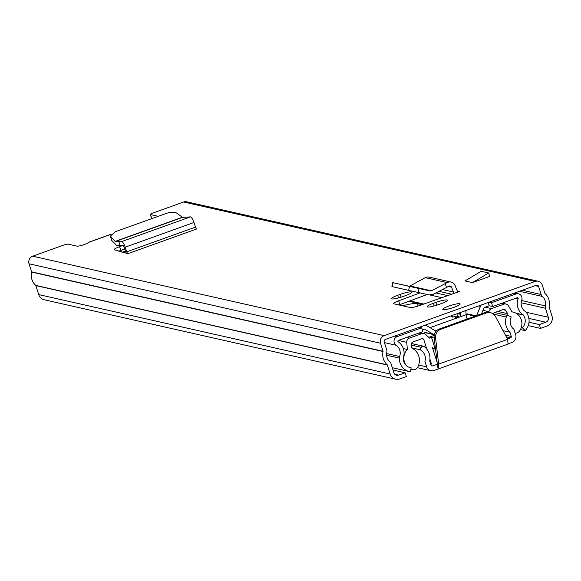 <?xml version="1.0" encoding="UTF-8"?>
<svg xmlns="http://www.w3.org/2000/svg" width="581" height="581" viewBox="0 0 581 581"><rect width="100%" height="100%" fill="white"/><g stroke="black" fill="none" stroke-linecap="round" stroke-linejoin="round"><path stroke-width="0.87" d="M454.081 307.276A9.085 1.402 162.6 0 1 442.773 309.404A9.085 1.402 162.6 0 1 448.808 306.085A9.085 1.402 162.6 0 1 460.116 303.965A9.085 1.402 162.6 0 1 454.081 307.276M472.455 282.613L489.732 276.411L488.665 272.983L472.455 282.613L464.96 280.921L481.162 271.291L488.665 272.983M123.056 245.407L119.613 246.642A8.076 1.249 162.6 0 0 114.254 249.583A8.076 1.249 162.6 0 0 114.493 249.779L127.9 253.672A2.019 0.516 -109.8 0 1 126.767 251.805L125.206 247.186A6.057 1.54 70.2 0 0 121.69 241.573L118.851 241.66L120.049 245.48L116.556 245.356L111.668 240.381L110.405 236.133L115.096 241.405L118.851 241.66M111.029 234.325L88.218 242.517A6.057 0.937 162.6 0 1 83.025 244.964A6.057 0.937 162.6 0 1 76.953 246.141L68.166 244.151A4.038 0.625 -17.4 0 0 63.314 245.211L32.725 256.192L384.201 335.629L535.086 281.444A5.977 5.708 -77.3 0 1 542.298 285.126L544.818 293.18A0.407 0.385 102.7 0 0 544.934 293.354A13.777 13.152 -77.3 0 1 549.118 306.71A0.407 0.385 102.7 0 0 549.125 306.928L551.95 315.933A7.96 7.597 -77.3 0 1 547.055 326.035L540.512 328.381L539.321 324.576L529.015 322.244M158.228 216.321L150.523 214.578A4.038 0.625 -17.4 0 1 150.341 214.469A4.038 0.625 -17.4 0 1 153.028 212.995L183.618 202.006A5.977 5.708 -77.3 0 1 186.697 201.81L538.173 281.248M433.288 303.333L435.859 302.41A9.289 1.438 162.6 0 1 447.421 300.239A9.289 1.438 162.6 0 1 441.248 303.623L438.677 304.553A9.289 1.438 162.6 0 1 427.115 306.717A9.289 1.438 162.6 0 1 433.288 303.333L434.116 305.976M397.665 295.286L400.244 294.356A9.289 1.438 162.6 0 1 411.806 292.192A9.289 1.438 162.6 0 1 405.632 295.576L403.061 296.499A9.289 1.438 162.6 0 1 391.5 298.67A9.289 1.438 162.6 0 1 397.665 295.286L398.501 297.93M420.063 292.897L398.639 300.798A8.076 1.249 162.6 0 0 393.642 303.609A8.076 1.249 162.6 0 0 393.998 303.834L410.28 307.516A8.076 1.249 162.6 0 0 419.598 305.541L459.418 291.509A2.019 1.925 102.7 0 1 457.044 290.42L455.076 285.54A6.057 5.781 -77.3 0 0 447.167 282.606L445.286 283.608L446.491 287.457L433.172 294.385L429.25 294.923L408.625 290.362L409.525 286.426L430.151 290.979L431.458 290.805L445.286 283.608M124.741 249.031L120.812 250.447A8.076 1.249 -17.4 0 0 118.785 251.232M427.275 294.487L399.83 304.604A8.076 1.249 -17.4 0 0 398.936 304.945M150.523 214.578L151.714 218.383L152.186 218.492M32.725 256.192A5.977 5.708 -77.3 0 0 29.05 263.789L31.57 271.835A0.407 0.385 102.7 0 1 31.585 272.053A13.777 13.152 -77.3 0 0 35.768 285.409A0.407 0.385 102.7 0 1 35.884 285.591L38.702 294.589A7.96 7.597 -77.3 0 0 44.192 299.752L395.668 379.19A7.96 7.597 -77.3 0 0 399.772 378.928L406.315 376.575L405.124 372.77L398.581 375.123A3.914 3.74 -77.3 0 1 393.853 372.704L391.035 363.706A4.445 4.241 102.7 0 0 389.778 361.752A9.732 9.296 -77.3 0 1 386.823 352.311A4.445 4.241 102.7 0 0 386.721 349.951L384.201 341.904A1.939 1.852 -77.3 0 1 385.392 339.442L536.285 285.249A1.939 1.852 -77.3 0 1 538.616 286.448L541.143 294.494A4.445 4.241 102.7 0 0 542.393 296.448A9.732 9.296 -77.3 0 1 545.356 305.889A4.445 4.241 102.7 0 0 545.45 308.25L548.275 317.255A3.914 3.74 -77.3 0 1 545.864 322.23L539.321 324.576M393.017 370.032L405.124 372.77M528.245 325.614L540.512 328.381M395.668 379.19A7.96 7.597 -77.3 0 1 390.178 374.026L387.353 365.021A0.407 0.385 102.7 0 0 387.244 364.846A13.777 13.152 -77.3 0 1 383.053 351.49A0.407 0.385 102.7 0 0 383.046 351.273L380.526 343.218A5.977 5.708 -77.3 0 1 384.201 335.629M409.525 286.426L393.105 282.715L392.269 286.665L391.906 286.586L392.749 282.635L408.748 286.142L410.019 285.961L425.256 277.653A6.057 5.781 -77.3 0 1 429.148 277.115L451.059 282.068M454.219 293.383A6.057 5.781 -77.3 0 1 453.47 292.04L451.51 287.167A2.019 1.925 102.7 0 0 448.873 286.186L446.491 287.457M392.269 286.665L408.625 290.362M110.405 236.133L115.372 231.71L166.624 213.307C171.061 211.92 174.431 211.854 176.733 213.125L182.528 217.381L190.445 216.88A6.057 1.54 70.2 0 1 193.952 222.494L195.521 227.12A2.019 0.516 -109.8 0 0 196.647 228.987L127.9 253.672M126.237 253.301A6.057 1.54 70.2 0 1 125.707 251.885L124.145 247.259A2.019 0.516 -109.8 0 0 122.969 245.385L120.049 245.48M417.427 367.693L430.761 370.707A5.977 5.708 -77.3 0 0 433.84 370.511L508.026 344.112L507.663 339.333L495.47 316.522A8.076 7.713 102.7 0 0 490.48 312.672A8.076 7.713 102.7 0 0 486.312 312.941L440.848 329.267A8.076 7.713 102.7 0 0 435.568 338.04L438.691 364.105L438.611 368.964L437.29 363.786L438.691 364.105L507.663 339.333M508.302 343.77L512.006 342.441A5.977 5.708 -77.3 0 0 515.681 334.852L514.011 329.521A0.639 0.61 102.7 0 0 513.8 329.216A9.732 9.296 -77.3 0 1 511.244 317.037L508.992 315.846A2.019 1.925 102.7 0 0 506.254 317.044L493.538 314.168M431.313 365.696L432.409 365.943L437.173 364.396L437.29 363.786L434.16 337.721A8.076 7.713 -77.3 0 1 439.447 328.948L440.848 329.267M507.474 338.984L510.576 337.873A1.133 1.082 -77.3 0 0 511.273 336.435L509.951 332.223A14.583 13.922 -77.3 0 1 506.254 317.044M436.897 364.331L438.328 368.899M432.409 365.943A1.133 1.082 -77.3 0 1 431.044 365.246L429.722 361.033A14.583 13.922 -77.3 0 0 424.123 346.537A2.019 1.925 102.7 0 0 421.269 347.351L420.143 349.755A9.732 9.296 -77.3 0 1 424.958 361.121A0.639 0.61 102.7 0 0 424.965 361.498L426.636 366.829A5.977 5.708 -77.3 0 0 430.761 370.707M411.813 347.874L420.143 349.755M503.023 330.654L509.951 332.223M486.312 312.941L484.903 312.622L439.447 328.948M484.903 312.622A8.076 7.713 -77.3 0 1 489.071 312.353L490.48 312.672M422.075 304.676L417.303 303.594A21.206 3.275 -17.4 0 0 402.611 305.78M460.319 313.479L458.053 313.341M121.952 252.299L125.431 251.05M459.673 313.711L460.602 316.667M492.703 306.543L517.148 297.762A0.806 0.77 102.7 0 1 518.107 298.794A13.574 12.956 102.7 0 0 523.125 314.822A0.806 0.77 102.7 0 1 523.314 315.004A9.703 9.26 102.7 0 1 522.442 327.807L525.144 330.625A13.741 13.116 102.7 0 0 526.386 312.491A4.844 4.626 102.7 0 0 525.246 311.409A9.536 9.1 102.7 0 1 521.723 300.152A4.844 4.626 102.7 0 0 515.957 293.957L491.511 302.73L492.703 306.543L489.195 305.744L484.438 307.451A0.806 0.77 102.7 0 0 483.966 307.908L481.533 313.834M430.005 327.655L466.158 314.67M422.271 329.776L424.086 329.129A0.806 0.77 -77.3 0 1 424.718 329.187L433.252 334.278A4.844 4.626 -77.3 0 0 434.334 334.743M421.653 327.822L422.852 331.628L398.406 340.408A0.806 0.77 -77.3 0 0 398.225 341.846A13.574 12.956 -77.3 0 1 403.25 357.874A0.806 0.77 -77.3 0 0 403.199 358.143A9.703 9.26 -77.3 0 0 410.339 367.65A9.703 9.26 -77.3 0 0 411.108 367.788L410.542 371.782A13.741 13.116 -77.3 0 1 409.452 371.586A13.741 13.116 -77.3 0 1 399.336 358.121A4.844 4.626 -77.3 0 1 399.634 356.516A9.536 9.1 -77.3 0 0 396.104 345.267A4.844 4.626 -77.3 0 1 397.215 336.595L421.653 327.822L419.257 327.277M489.115 302.193L491.511 302.73M520.416 329.558L525.144 330.625M481.264 305.01A4.844 4.626 102.7 0 0 480.422 306.383L476.631 315.592M425.394 325.157L425.248 325.128A4.844 4.626 -77.3 0 1 426.694 325.68L435.22 330.771A0.806 0.77 -77.3 0 0 435.859 330.829L436.905 330.458M488.185 302.527L489.195 305.744M409.583 367.439L411.108 367.788M451.481 315.701L451.865 316.928L453.035 317.081A3.639 0.559 162.6 0 1 457.4 316.137L458.917 316.478L459.143 317.19M452.265 315.425L452.802 317.139M434.109 337.038A32.463 5.018 162.6 0 1 431.501 337.379L435.082 348.803A32.463 5.018 -17.4 0 0 435.481 348.76M435.082 348.803L432.838 348.832M434.16 349.137L432.417 347.482L436.999 362.094M406.206 365.449A12.078 11.533 -77.3 0 1 404.405 361.898A12.078 11.533 -77.3 0 1 407.339 349.479L406.758 342.332A4.038 3.856 -77.3 0 1 409.423 338.106L421.813 333.654A4.038 3.856 -77.3 0 1 425.641 334.46L429.49 338.106L431.501 337.379M419.438 360.249A13.791 13.167 -77.3 0 1 417.637 367.345A4.815 4.597 -77.3 0 1 412.51 369.676A12.078 11.533 -77.3 0 1 410.92 369.153M421.733 338.767A2.019 1.925 -77.3 0 1 423.651 339.166L421.741 338.767L412.866 341.955A2.019 1.925 -77.3 0 0 411.53 344.054L411.827 348.07A13.791 13.167 -77.3 0 1 419.424 359.871M431.48 364.076L429.947 359.189M426.774 349.058L423.687 339.21M493.247 313.943A2.019 1.925 -77.3 0 1 494.489 312.643L503.357 309.455A2.019 1.925 102.7 0 1 505.601 310.269L502.834 309.644M506.893 315.309A13.791 13.167 -77.3 0 1 507.634 313.66L497.823 311.445M501.105 303.522L503.938 304.161A4.038 3.856 -77.3 0 1 508.44 305.817L512.006 311.895A12.078 11.533 -77.3 0 1 513.016 312.07A12.078 11.533 -77.3 0 1 519.261 331.344A4.815 4.597 -77.3 0 1 515.144 333.131M503.938 304.161L491.541 308.613L485.193 307.182M407.339 349.479L403.359 348.578M428.698 337.358L434.21 335.382M507.634 313.66L505.601 310.269M488.832 312.309L488.941 311.721A4.038 3.856 -77.3 0 1 491.541 308.613M466.485 318.083L465.773 310.574M426.062 324.837L426.469 325.549M460.617 316.66L460.232 312.563M456.23 318.235L454.879 317.93L458.917 316.478M183.618 202.006L535.086 281.444M457.465 291.074L459.418 291.509M394.789 374.266L398.581 375.123M528.892 318.388L545.864 322.23M526.204 312.266L548.275 317.255M521.6 300.515L545.356 305.889M521.157 302.759L545.45 308.25M519.516 291.27L542.393 296.448M522.355 290.253L541.143 294.494M535.145 285.663L538.616 286.448M38.702 294.589L390.178 374.026M35.884 285.591L387.353 365.021M35.768 285.409L387.244 364.846M31.585 272.053L383.053 351.49M31.57 271.835L383.046 351.273M29.05 263.789L380.526 343.218M400.244 294.356L401.122 297.16M435.859 302.41L436.738 305.207M425.256 277.653L447.167 282.606M410.019 285.961L431.458 290.805M408.748 286.142L430.151 290.979M442.461 289.556L453.47 292.04M448.365 286.455L451.51 287.167M419.068 288.539L418.167 292.475M398.639 300.798L399.83 304.604M195.521 227.12L126.767 251.805M193.952 222.494L125.206 247.186M190.445 216.88L121.69 241.573M182.528 217.381L115.285 241.529M182.267 217.279L115.096 241.405M119.613 246.642L120.812 250.447M110.782 236.808L111.668 240.381M506.371 336.922L510.576 337.873M421.269 347.351L411.617 345.172M418.661 365.028L426.636 366.829M505.397 335.106L511.273 336.435M435.568 338.04L434.16 337.721M417.303 303.594L418.073 306.049M408.93 301.248L422.859 304.4M459.753 312.738L460.254 312.847M424.275 329.086L424.718 329.187M424.232 332.238L433.252 334.278M513.553 293.412L515.957 293.957M435.932 292.955L447.871 295.649M478.591 305.969L480.422 306.383M430.267 295.046L442.003 297.704M467.465 313.914L475.955 315.832M466.993 314.372L474.989 316.18M409.881 300.9L423.839 304.059M394.819 336.058L397.215 336.595M384.426 342.623L396.104 345.267M386.612 355.245L399.336 358.121M386.626 353.575L399.634 356.516M435.002 330.64L435.859 330.829M516.349 313.428L523.314 315.004M515.972 313.203L523.125 314.822M515.754 298.264L518.107 298.794M456.92 313.755L457.69 316.202M409.423 338.106L406.591 337.467M418.981 333.015L421.813 333.654M398.348 340.43L406.758 342.332M482.956 310.37L488.941 311.721M423.651 339.166L421.791 338.752M150.341 214.469L151.532 218.274M88.116 242.473L111.138 234.201M439.018 291.342L451.829 294.24M494.729 312.556L508.535 315.679M411.559 343.545L423.447 346.232M425.524 332.76L434.334 334.75M514.788 292.969L518.455 293.797M392.291 367.708L409.452 371.586M511.97 311.837L513.016 312.07M502.137 303.151L506.022 304.03M420.012 332.644L423.898 333.523"/></g></svg>
